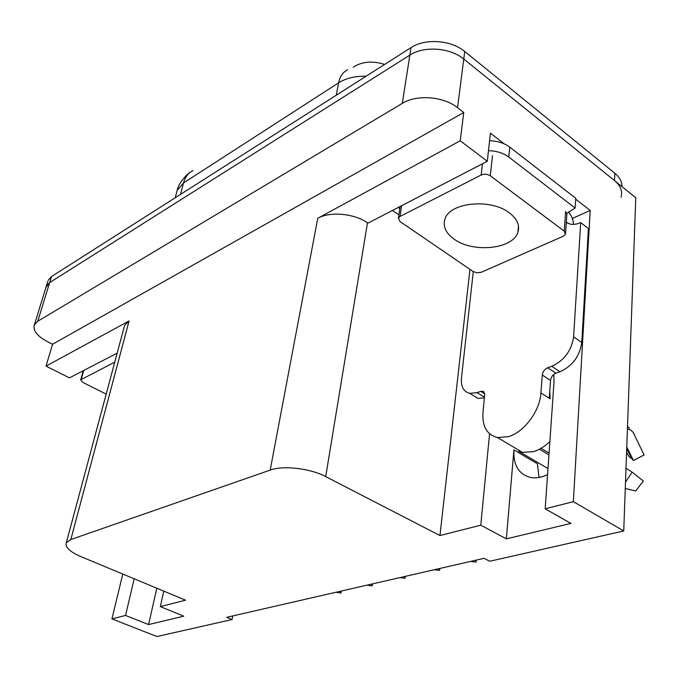 <?xml version="1.0" encoding="UTF-8"?>
<svg xmlns="http://www.w3.org/2000/svg" width="678" height="678" viewBox="0 0 678 678"><rect width="100%" height="100%" fill="white"/><g stroke="black" fill="none" stroke-linecap="round" stroke-linejoin="round"><path stroke-width="1.02" d="M539.027 477.465L537.4 463.794L513.916 449.895L506.356 538.866L480.778 525.179L439.946 535.552L325.703 476.592C310.278 468.337 283.218 465.218 270.191 470.108L70.834 539.527L66.308 542.849C65.029 547.222 69.893 551.816 80.902 556.613L185.577 600.191L160.339 606.607L163.796 591.123M547.561 474.651C541.493 477.515 535.79 478.448 530.459 477.465C518.678 474.253 513.17 465.066 513.916 449.895M34.349 324.906L37.722 321.27L402.291 103.37C416.623 94.301 443.548 96.335 457.531 107.675L463.752 112.489L52.553 344.263L47.18 341.517C37.087 336.034 32.815 330.491 34.349 324.906L46.265 286.387L45.943 287.438L49.655 282.59L409.859 55.113C423.928 45.723 450.192 47.579 463.777 59.045L635.778 197.73L623.735 530.959L573.342 501.652L590.207 210.443L572.325 218.469M398.876 214.867L392.452 210.451M325.703 476.592L367.484 222.782L367.993 223.13L487.321 161.271L490.423 133.142L504.279 143.88M575.707 199.205L590.207 210.443M70.834 539.527L129.1 320.931L46.028 366.128L69.487 377.866L117.158 353.153M129.1 320.931L124.549 325.584L124.125 327.16M367.484 222.782C354.069 213.417 329.881 211.273 317.753 218.291L460.218 140.778L463.752 112.489M487.321 161.271L460.218 140.778M134.193 578.8L125.54 615.446L111.946 618.904L156.923 636.532L232.062 619.539L232.757 615.929M111.946 618.904L122.777 574.046M46.028 366.128L52.553 344.263M232.062 619.539L226.715 617.319L484.05 558.316L489.745 561.257L623.735 530.959M439.946 535.552L469.973 269.378M573.342 501.652L545.18 508.814L554.028 381.833L553.79 374.392M489.567 433.767L480.778 525.179M156.804 588.216L148.584 624.582L183.763 616.158L160.339 606.607M148.584 624.582L125.54 615.446M506.356 538.866L570.918 523.399L545.18 508.814M353.136 67.224L354.17 66.546C362.866 61.469 373.01 60.766 384.612 64.435M47.807 281.404L46.265 286.387L49.655 282.59L409.859 55.113C423.928 45.723 450.192 47.579 463.777 59.045L614.522 180.585C620.573 185.696 622.76 191.272 621.073 197.306M48.138 280.345L51.52 276.531L411.038 47.613C425.064 38.171 451.226 40.002 464.744 51.486L614.861 173.263C619.684 177.272 622.048 181.712 621.963 186.586M341.314 591.047L341.034 592.86L340.492 592.987L336.085 592.241M340.483 591.335L341.034 592.86M484.719 393.825L480.685 391.35L483.431 391.511L484.719 393.842L482.999 412.419C482.075 426.377 486.889 434.751 497.449 437.539L508.398 436.657C524.069 432.208 539.959 410.961 540.934 392.943L542.281 375.044C542.832 371.578 544.637 369.146 547.705 367.739L555.943 373.146C552.875 374.527 551.078 376.951 550.544 380.4L542.281 375.044M549.833 442.081L549.502 441.887C544.409 446.709 539.069 449.963 533.484 451.658L522.484 452.387L518.585 451.158L547.985 468.591M549.79 390.986L550.095 398.774L549.273 398.249L550.544 380.4M541.061 448.319L549.061 453.141M548.934 454.913L539.459 449.209M626.769 446.955L633.464 460.548L631.777 458.574L629.277 457.023L626.574 452.328M625.269 488.491L635.693 490.991L643.354 481.007L632.15 472.151L625.997 468.312M633.464 460.548L644.1 454.938L633.235 432.428L630.684 429.988L627.421 428.928M581.766 342.492L573.605 336.89L580.707 222.638L588.411 228.511L581.766 342.492C579.682 356.34 572.418 366.095 559.977 371.747L555.943 373.146M484.448 397.893L477.931 398.342L472.151 394.816M573.605 336.89C571.469 350.78 564.181 360.594 551.731 366.323L547.705 367.739M480.685 391.35L477.049 392.63L469.769 393.359C463.557 391.689 460.786 386.587 461.455 378.07L473.286 271.632M580.707 222.638L576.647 224.02L572.842 224.46L570.105 224.13L566.333 222.265M399.783 208.824L398.469 207.332M566.944 213.333L575.13 208.053L575.766 198.29L509.763 147.126C504.356 143.117 497.627 140.982 489.584 140.736M488.491 150.652C496.576 150.914 503.339 153.042 508.78 157.05L575.13 208.053M567.672 223.189L566.333 222.172M568.435 211.875C571.571 215.612 573.274 219.808 573.537 224.452M518.585 451.158L519.017 450.336M372.493 583.894L372.23 585.75L371.663 585.885L367.137 585.122M371.756 584.165L372.23 585.75M405.3 576.376L405.063 578.275L399.808 577.631M404.673 576.622L405.063 578.275M439.869 568.444L439.649 570.393L434.242 569.74M439.361 568.673L439.649 570.393M476.346 560.087L476.151 562.079L470.566 561.409M475.964 560.282L476.151 562.079M454.107 239.114C472.854 253.182 512.975 249.241 517.899 232.249C520.034 225.393 517.221 218.952 509.449 212.934C490.813 198.078 449.387 202.425 444.946 219.13C442.734 226.418 445.785 233.079 454.107 239.114M490.304 175.788C487.397 173.983 484.355 173.729 481.177 175.017L400.003 216.468L398.384 218.104L400.02 221.528L473.075 271.497L477.075 272.827L481.244 272.268L563.308 236.215L565.511 234.164L564.24 231.156L490.304 175.788L492.474 155.703M565.588 233.054L566.867 214.477L565.621 211.434L564.24 231.156M114.752 362.128L80.674 379.824L82.682 382.316L106.183 394.096M457.531 107.675L464.744 51.486M402.291 103.37L411.038 47.613M37.722 321.27L51.52 276.531M270.191 470.108L317.753 218.291M193.001 170.568C188.255 172.949 185.077 177.094 183.467 183.001L177.153 190.374L176.5 192.883M366.069 76.25C355.17 75.987 346.017 78.182 338.619 82.826C339.932 76.402 342.949 72.063 347.653 69.817M336.246 95.234L338.619 82.826L183.467 183.001L180.534 194.383M614.861 173.263L614.522 180.585M540.934 392.943L549.273 398.249M625.497 482.117L632.15 472.151M559.977 371.747L551.731 366.323M477.049 392.63L484.516 397.206M508.78 157.05L509.763 147.126M481.177 175.017L482.439 163.796M400.003 216.468L401.613 205.697M81.301 379.205L83.758 370.468M66.308 542.849L124.549 325.584M175.229 197.756L177.153 190.374C178.628 181.967 189.391 172.22 189.933 172.509M497.449 437.539L522.484 452.387M631.777 458.574L626.701 448.777M629.472 428.25L627.514 426.377M477.931 398.342L469.769 393.359M482.55 391.164L484.05 392.087M517.899 232.249L518.484 225.927M398.384 218.104L400.139 206.468M80.674 379.824L83.225 370.739"/></g></svg>
